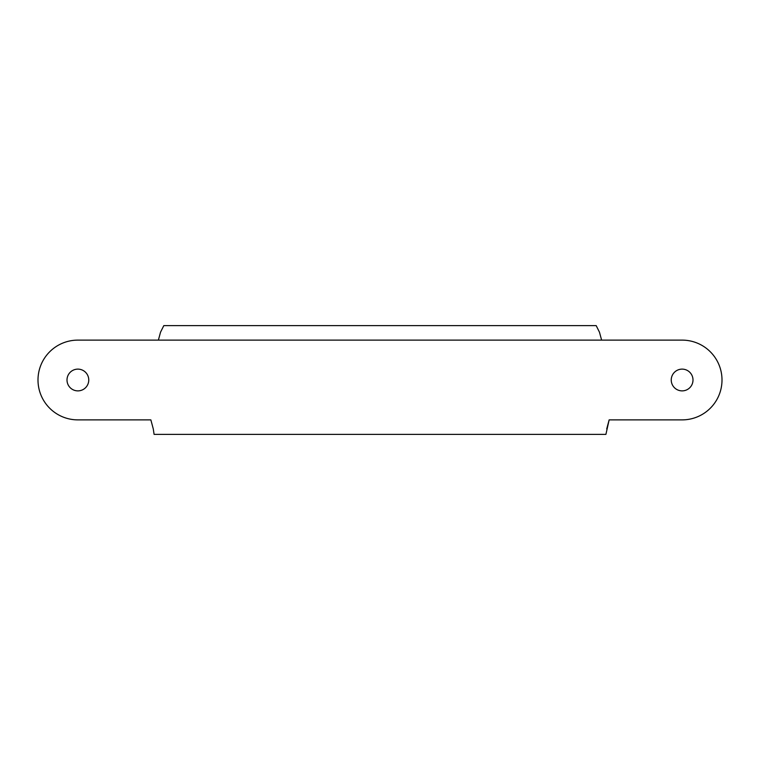 <?xml version="1.0" encoding="UTF-8"?>
<svg xmlns="http://www.w3.org/2000/svg" width="760" height="760" viewBox="0 0 760 760"><rect width="100%" height="100%" fill="white"/><g stroke="black" fill="none" stroke-linecap="round" stroke-linejoin="round"><path stroke-width="1.14" d="M77.881 419.881L150.86 419.881L153.282 428.944L150.86 419.881L77.881 419.881A39.881 39.881 0 0 1 38 380A39.881 39.881 0 0 1 77.881 340.119L158.375 340.119L77.881 340.119M67.004 380A10.877 10.877 0 0 0 77.881 390.877A10.877 10.877 0 0 0 88.758 380A10.877 10.877 0 0 0 77.881 369.123A10.877 10.877 0 0 0 67.004 380M671.241 380A10.877 10.877 0 0 0 682.119 390.877A10.877 10.877 0 0 0 692.996 380A10.877 10.877 0 0 0 682.119 369.123A10.877 10.877 0 0 0 671.241 380M599.45 332.148L596.192 325.622L599.45 332.148L601.625 340.119L682.119 340.119A39.881 39.881 0 0 1 722 380A39.881 39.881 0 0 1 682.119 419.881L609.14 419.881L605.91 434.378L154.09 434.378L153.282 428.944M160.55 332.148L163.809 325.622L160.55 332.148L158.375 340.119L682.119 340.119M606.717 428.944L609.14 419.881L682.119 419.881M596.192 325.622L163.809 325.622"/></g></svg>
